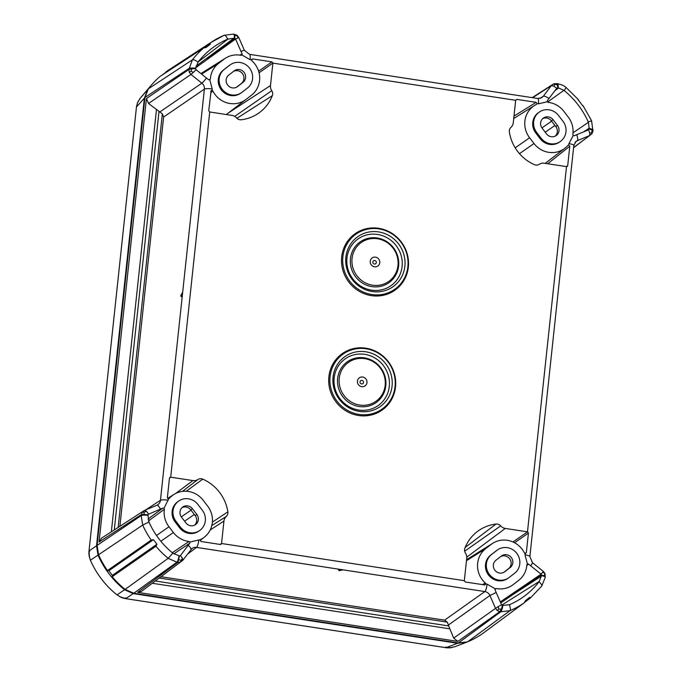 <?xml version="1.0" encoding="UTF-8"?>
<svg xmlns="http://www.w3.org/2000/svg" width="682" height="682" viewBox="0 0 682 682"><rect width="100%" height="100%" fill="white"/><g stroke="black" fill="none" stroke-linecap="round" stroke-linejoin="round"><path stroke-width="1.02" d="M101.456 538.2L99.052 542.028L146.442 98.532L188.863 69.496L191.864 68.703L195.64 68.677L196.058 69.683L193.415 72.394L190.951 74.449L189.272 72.224L188.863 69.496L192.418 59.82A86.571 82.701 55.2 0 1 203.679 47.979A86.571 82.701 -124.8 0 1 203.79 47.876L160.287 76.248A88.097 84.159 -124.8 0 0 148.352 88.848L144.951 97.466L97.083 545.395L141.191 515.618L142.7 525.08L98.558 554.756L97.083 545.395M166.084 72.471L166.169 71.704A88.097 84.159 -124.8 0 1 168.463 70.152L211.872 41.841A86.571 82.701 55.2 0 0 210.627 42.668A86.571 82.701 55.2 0 0 209.8 43.239A86.571 82.701 55.2 0 0 209.672 43.333L210.406 44.125L206.032 47.51L203.79 47.876M524.756 602.206L530.272 598.131L529.752 597.296L525.379 600.68L524.39 602.675L482.754 633.476A88.097 84.159 -124.8 0 1 467.571 641.856L458.415 642.964L500.75 611.805L509.991 610.671C510.716 609.87 510.511 607.892 509.377 604.738A81.243 77.603 55.2 0 0 519.71 599.342A81.243 77.603 55.2 0 0 539.07 581.763C541.414 583.98 542.275 585.454 541.644 586.188M156.766 505.311A6.513 1.884 67.4 0 1 156.86 505.26L144.354 510.468L142.265 512.114L143.962 512.208L144.226 514.45L147.951 514.884L148.94 522.011L142.7 525.08A86.571 82.701 55.2 0 0 151.097 539.931A86.571 82.701 55.2 0 0 151.191 540.067L153.433 539.658L156.954 544.253L112.342 575.352L112.198 576.725A88.097 84.159 -124.8 0 0 125.121 589.401L133.757 593.238L458.415 642.964M112.342 575.352L108.822 570.757L107.466 570.553A88.097 84.159 -124.8 0 1 98.558 554.756M195.981 66.222L233.9 38.243L227.788 39.113A81.243 77.603 55.2 0 0 211.701 48.507A81.243 77.603 55.2 0 0 198.087 62.088C195.333 60.161 193.441 59.402 192.418 59.82L148.352 88.848M205.137 47.561L210.406 44.125M209.672 43.333L166.169 71.704M582.871 105.94L578.131 99.768M530.272 598.131L541.755 586.077L545.293 577.228A6.513 1.296 -173.9 0 0 545.293 577.228A6.513 1.296 -173.9 0 0 541.508 575.625L541.525 575.165L544.441 575.744L544.807 573.767M497.255 610.569L495.541 608.37L498.235 606.605L498.713 609.137L497.255 610.569L499.77 611.66L501.381 609.06L502.404 605.437L509.377 604.738M502.404 605.437L501.56 604.806L498.235 606.605M498.713 609.137L501.381 609.06M141.583 591.303L137.619 592.351L457.895 641.404L453.666 638.105L448.688 625.94L155.385 581.013M501.56 604.806L495.089 589.964L495.251 588.83L487.093 584.133A6.513 1.424 98.7 0 1 484.851 591.567L444.604 620.151L447.281 622.146L448.688 625.94M343.242 569.871L339.107 570.646L338.161 569.095L484.851 591.567A6.513 6.206 -125.4 0 1 489.923 595.522L448.517 624.934M525.796 553.392L524.398 552.88A22.634 21.628 55.2 0 0 507.306 540.314A22.634 21.628 55.2 0 0 492.839 543.247A22.634 21.628 55.2 0 0 491.176 544.407L485.703 548.635A22.634 21.628 55.2 0 0 477.647 563.255A22.634 21.628 55.2 0 0 485.371 583.076L485.746 583.92L484.552 584.934L465.235 581.976L464.331 580.689L466.727 558.243A7.587 7.246 55.2 0 0 465.465 553.128A5.405 5.158 -124.8 0 1 464.885 548.149A41.278 39.428 -124.8 0 1 477.221 531.645A41.278 39.428 -124.8 0 1 496.019 524.057A5.405 5.158 -124.8 0 1 500.665 525.89A7.587 7.246 55.2 0 0 505.26 528.431L527.484 531.832L528.439 533.077L526.351 552.599L525.123 553.46L524.978 554.824L527.425 563.946L526.854 564.798A22.634 21.628 55.2 0 1 526.777 565.719A22.634 21.628 55.2 0 1 518.721 580.331L513.248 584.568A22.634 21.628 55.2 0 1 513.188 584.61L513.12 584.662M513.188 584.61A22.634 21.628 55.2 0 1 496.215 588.506L495.362 588.728M526.794 565.557L528.524 564.091L527.425 563.946L526.854 564.798M508.619 577.876L507.74 578.489A14.475 13.828 -124.8 0 1 497.971 580.706A14.475 13.828 -124.8 0 1 486.002 570.024A14.475 13.828 -124.8 0 1 490.673 555.114L496.138 550.886A14.475 13.828 -124.8 0 1 496.684 550.485L497.562 549.88A14.475 13.828 55.2 0 0 497.016 550.272L491.552 554.509A14.475 13.828 55.2 0 0 486.88 569.41A14.475 13.828 55.2 0 0 498.849 580.092A14.475 13.828 55.2 0 0 508.619 577.876A14.475 13.828 55.2 0 0 509.164 577.475L514.629 573.247A14.475 13.828 55.2 0 0 519.3 558.336A14.475 13.828 55.2 0 0 507.331 547.655A14.475 13.828 55.2 0 0 497.562 549.88M512.992 541.977L527.484 531.832L566.512 166.63L544.296 163.228A7.587 7.246 55.2 0 0 539.309 164.294A5.405 5.158 -124.8 0 1 534.432 164.669A41.278 39.428 -124.8 0 1 509.36 131.976A5.405 5.158 -124.8 0 1 510.971 127.329A7.587 7.246 55.2 0 0 513.273 122.76L515.669 100.305L516.811 99.384L536.129 102.343L537.075 103.638L536.538 104.346L537.075 103.638L538.422 103.843L547.305 101.746L548.166 102.36A22.634 21.628 55.2 0 1 563.826 111.302L568.225 117.048A22.634 21.628 55.2 0 1 572.957 133.629A22.634 21.628 55.2 0 1 572.837 134.542L573.204 135.53L568.924 143.629L568.779 144.993L569.777 146.238L567.697 165.76L566.512 166.63L567.211 166.519M536.538 104.346A22.634 21.628 55.2 0 0 534.62 105.412A22.634 21.628 55.2 0 0 524.884 121.191A22.634 21.628 55.2 0 0 529.616 137.773L534.015 143.518A22.634 21.628 55.2 0 0 548.763 152.342A22.634 21.628 55.2 0 0 564.832 148.292A22.634 21.628 55.2 0 0 567.953 145.334L568.779 144.993L567.953 145.334M560.263 141.558L559.385 142.163A14.475 13.828 -124.8 0 1 549.615 144.388A14.475 13.828 -124.8 0 1 540.187 138.744L535.788 132.999A14.475 13.828 -124.8 0 1 538.465 112.658L539.343 112.044A14.475 13.828 55.2 0 0 536.666 132.393L541.065 138.131A14.475 13.828 55.2 0 0 550.493 143.774A14.475 13.828 55.2 0 0 560.263 141.558A14.475 13.828 55.2 0 0 562.94 121.208L558.532 115.471A14.475 13.828 55.2 0 0 549.104 109.828A14.475 13.828 55.2 0 0 539.343 112.044M534.62 105.412L513.725 118.532M169.46 478.176L170.705 477.187L192.921 480.588A7.587 7.246 55.2 0 0 197.908 479.523A5.405 5.158 -124.8 0 1 202.784 479.148A41.278 39.428 -124.8 0 1 227.856 511.841A5.405 5.158 -124.8 0 1 226.245 516.487A7.587 7.246 55.2 0 0 223.943 521.057L221.548 543.503L220.03 544.424M259.049 72.786L272.885 63.119L270.481 85.574A7.587 7.246 55.2 0 0 271.751 90.689A5.405 5.158 -124.8 0 1 272.331 95.668A41.278 39.428 -124.8 0 1 257.071 114.201A41.278 39.428 -124.8 0 1 241.198 119.759A5.405 5.158 -124.8 0 1 236.552 117.926A7.587 7.246 55.2 0 0 231.948 115.386L209.732 111.984L208.726 110.774L211.13 90.612M378.612 228.3A34.552 33 -124.8 0 1 408.339 267.071A34.552 33 -124.8 0 1 371.417 295.638A34.552 33 -124.8 0 1 341.691 256.867A34.552 33 -124.8 0 1 378.612 228.3M358.604 415.517A34.552 33 -124.8 0 1 328.877 376.745A34.552 33 -124.8 0 1 365.799 348.178A34.552 33 -124.8 0 1 395.526 386.95A34.552 33 -124.8 0 1 358.604 415.517M464.331 580.689L221.548 543.503L220.354 544.466L220.994 544.355M485.217 584.815L484.552 584.934M220.354 544.466L201.037 541.508L200.141 540.178L200.679 539.471A22.634 21.628 55.2 0 0 204.199 537.288A22.634 21.628 55.2 0 0 212.324 522.617A22.634 21.628 55.2 0 0 207.601 506.044L203.193 500.298A22.634 21.628 55.2 0 0 188.454 491.475A22.634 21.628 55.2 0 0 173.987 494.407A22.634 21.628 55.2 0 0 169.264 498.482L168.437 498.823L167.38 497.613L169.468 478.099L170.705 477.187L209.732 111.984M168.676 498.815L164.012 508.278L164.379 509.275A22.634 21.628 55.2 0 0 164.26 510.187A22.634 21.628 55.2 0 0 168.991 526.768L173.39 532.514A22.634 21.628 55.2 0 0 189.042 541.457L189.911 542.062L198.794 539.974A6.513 1.424 -81.3 0 1 196.544 547.407A6.513 6.215 53.3 0 0 191.992 548.524L191.992 548.524A6.513 6.215 53.3 0 0 190.977 549.487M198.794 539.974L200.329 539.752M199.63 530.553L198.752 531.159A14.475 13.828 -124.8 0 1 188.991 533.384A14.475 13.828 -124.8 0 1 179.562 527.74L175.155 521.994A14.475 13.828 -124.8 0 1 177.832 501.654L178.71 501.04A14.475 13.828 55.2 0 0 176.033 521.38L180.44 527.126A14.475 13.828 55.2 0 0 189.869 532.77A14.475 13.828 55.2 0 0 199.63 530.553A14.475 13.828 55.2 0 0 202.307 510.204L197.908 504.458A14.475 13.828 55.2 0 0 188.479 498.823A14.475 13.828 55.2 0 0 178.71 501.04M169.852 477.4L169.468 478.099M210.815 91.26L212.093 90.356L212.818 90.936A22.634 21.628 55.2 0 0 229.911 103.502A22.634 21.628 55.2 0 0 245.972 99.461A22.634 21.628 55.2 0 0 246.04 99.41L251.505 95.173A22.634 21.628 55.2 0 0 259.569 80.561A22.634 21.628 55.2 0 0 251.846 60.741L251.752 59.198M182.316 295.664L180.875 295.442L182.691 292.152L182.145 297.284L180.798 296.107L182.247 296.329M182.145 297.284L160.449 500.315A6.513 6.215 -123 0 1 156.937 505.234M157.721 504.808L156.86 505.26A6.513 1.884 67.4 0 1 160.44 509.113L162.887 508.09L164.012 508.278M147.96 519.07L162.887 508.09M164.379 509.275L148.48 520.912M160.44 509.113L148.139 514.373M144.354 510.468L146.511 511.347L148.565 514.049L147.968 514.782L148.565 514.049M143.962 512.208L146.511 511.347M101.32 538.286L144.456 510.417M142.265 512.114L141.191 515.618A6.513 1.296 -173.9 0 1 147.875 515.336M144.226 514.45L141.293 514.629L99.052 542.028M148.94 522.011A81.243 77.603 55.2 0 0 172.844 553.196L179.451 555.975L177.874 562.36L180.551 562.062L182.785 560.314L141.421 591.422M156.954 544.253L155.922 546.239L112.198 576.725M155.922 546.239A86.571 82.701 -124.8 0 0 156.016 546.35A86.571 82.701 55.2 0 0 168.173 558.319L176.902 562.207A6.513 1.424 -81.3 0 0 178.999 555.932M173.765 553.912L189.809 543.204L180.398 555.617L179.554 555.983M172.265 552.718L189.042 541.457M189.809 543.204L189.911 542.062M153.433 539.658L108.822 570.757M151.191 540.067L107.466 570.553M178.889 559.666L180.96 560.468L180.551 562.062M180.96 560.468L182.452 558.234L182.665 560.442M180.398 555.617L182.452 558.234M339.107 570.646L339.261 569.265M146.442 98.532L148.531 103.476L162.342 113.86L163.62 117.031L204.387 89.12A6.513 6.206 55.6 0 0 201.881 83.187L190.951 74.449L148.531 103.476M189.272 72.224L191.088 71.252L191.864 68.703M144.951 97.466L188.974 68.507A6.513 1.296 6.1 0 1 195.657 68.226L195.64 68.677M195.657 68.226L198.087 62.088M196.058 69.683L206.51 78.038A6.513 0.571 128.6 0 1 201.881 83.178L159.929 111.899M208.854 79.862L210.354 79.018L209.792 79.871L208.666 79.743L206.51 78.038M239.893 55.123L242.101 53.869L240.985 51.363L244.352 50.272L249.527 54.347A6.513 1.424 98.7 0 1 249.527 54.347A6.513 1.424 98.7 0 1 250.123 59.684L241.965 54.986L241.002 55.31A22.634 21.628 55.2 0 0 225.631 58.089A22.634 21.628 55.2 0 0 223.969 59.249L218.496 63.477A22.634 21.628 55.2 0 0 210.44 78.098A22.634 21.628 55.2 0 0 210.354 79.018M242.101 53.869L241.965 54.986L241.002 55.31M209.792 79.871L212.238 88.992L212.093 90.356M241.411 92.718L240.524 93.332A14.475 13.828 -124.8 0 1 230.763 95.548A14.475 13.828 -124.8 0 1 218.794 84.866A14.475 13.828 -124.8 0 1 223.466 69.956L228.93 65.728A14.475 13.828 -124.8 0 1 229.476 65.327L230.354 64.722A14.475 13.828 55.2 0 0 229.808 65.122L224.344 69.351A14.475 13.828 55.2 0 0 219.672 84.253A14.475 13.828 55.2 0 0 231.641 94.934A14.475 13.828 55.2 0 0 241.411 92.718A14.475 13.828 55.2 0 0 241.948 92.317L247.421 88.089A14.475 13.828 55.2 0 0 252.084 73.179A14.475 13.828 55.2 0 0 240.124 62.497A14.475 13.828 55.2 0 0 230.354 64.722M212.818 90.936L210.636 92.914M515.669 100.288L516.811 99.384L515.669 100.305L272.885 63.119L271.93 61.874L252.613 58.916L251.47 59.99M250.123 59.684L251.47 59.888L252.613 58.916M240.985 51.363L235.588 39.019L195.7 67.765M206.782 58.49L234.864 38.431L235.588 39.019L238.538 37.629L238.069 37.851L237.038 35.694L234.915 35.396L234.761 38.414L234.318 38.311A6.513 1.424 -81.3 0 0 233.628 34.1A6.513 1.424 -81.3 0 0 233.611 34.1L224.165 35.276L210.627 42.668M234.31 34.33L234.915 35.396M539.939 98.455L543.281 96.29L541.755 97.697L537.825 98.506A6.513 1.424 -81.3 0 1 538.422 103.843M547.305 101.746L547.382 100.629L556.768 88.234L553.844 86.213L551.414 85.548L532.616 97.705M568.924 143.629A6.513 1.296 6.1 0 1 573.818 145.419L576.043 141.404L577.313 140.688A6.513 1.884 -112.6 0 0 576.725 134.738L588.592 129.81L589.794 133.101L589.725 135.522L591.933 133.766L573.571 147.738M576.725 134.738L574.304 135.744L573.204 135.53M591.823 133.877L591.797 132.623L589.794 133.101M545.216 576.503L544.441 575.744M541.508 575.625L539.07 581.763M500.29 601.899L541.107 574.167L541.534 575.062L513.017 594.551L541.465 576.051M513.017 594.551L500.733 602.922M528.524 564.091L530.656 565.813A6.513 0.571 -51.4 0 0 532.48 562.718A6.513 0.571 -51.4 0 0 532.471 562.71M530.656 565.813L541.107 574.167L543.128 571.55M544.671 573.579L542.881 572.062M496.215 588.506L494.996 589.529M591.797 132.623L592.07 130.006L592.794 131.362M592.965 131.097L591.575 120.714L582.957 105.565M573.025 132.794L588.43 122.3L589.214 128.966L592.07 130.006M589.342 128.097L583.366 131.976M589.214 128.966L586.801 130.552M588.43 122.3L588.225 121.848A81.243 77.603 55.2 0 0 564.312 90.655L565.889 87.688M547.535 102.061L563.929 90.339L564.312 90.655M563.929 90.339L558.584 87.978L554.858 90.757M553.844 86.213L554.798 84.363L557.407 84.79L557.714 87.876L556.239 88.933M578.549 99.819L566.171 87.577C564.466 85.872 561.567 84.577 557.475 83.707A6.513 1.424 98.7 0 1 558.166 87.918L558.584 87.978M558.157 87.918L557.714 87.876M556.469 83.562L557.475 83.707M556.205 83.639L557.407 84.79M554.798 84.363L553.537 83.937L551.414 85.548L543.281 96.29A6.513 1.841 -142.9 0 1 548.967 98.532M556.555 83.571L553.537 83.937M513.981 116.102L536.129 102.343M180.875 295.442L180.798 296.107M182.316 295.707L182.247 296.303M193.415 72.394L191.088 71.252M239.365 69.547A7.238 6.914 -124.8 0 1 243.014 82.343L237.549 86.58A7.238 6.914 -124.8 0 1 226.415 82.548A7.238 6.914 -124.8 0 1 228.743 75.088L234.216 70.86A7.238 6.914 -124.8 0 1 239.365 69.547M236.56 87.211L241.351 83.502A7.238 6.914 55.2 0 0 233.534 71.388M194.626 525.123A7.238 6.914 55.2 0 0 195.171 515.592L190.772 509.855A7.238 6.914 55.2 0 0 186.058 507.033A7.238 6.914 -124.8 0 0 182.051 507.63M190.619 525.72A7.238 6.914 -124.8 0 1 185.905 522.898L181.506 517.152A7.238 6.914 -124.8 0 1 187.72 505.873A7.238 6.914 -124.8 0 1 192.435 508.695L196.842 514.433A7.238 6.914 -124.8 0 1 190.619 525.72M557.467 125.437A7.238 6.914 -124.8 0 1 551.252 136.724A7.238 6.914 -124.8 0 1 546.538 133.902L542.13 128.156A7.238 6.914 -124.8 0 1 548.354 116.878A7.238 6.914 -124.8 0 1 553.068 119.7L557.467 125.437L555.804 126.596L551.397 120.859A7.238 6.914 55.2 0 0 542.676 118.634M555.804 126.596A7.238 6.914 -124.8 0 1 555.25 136.127M499.599 573.042A7.238 6.914 -124.8 0 1 495.95 560.246L501.423 556.018A7.238 6.914 -124.8 0 1 512.557 560.05A7.238 6.914 -124.8 0 1 510.23 567.501L504.757 571.729A7.238 6.914 -124.8 0 1 499.599 573.042M503.768 572.369L508.559 568.66A7.238 6.914 55.2 0 0 500.741 556.546M524.825 553.341L526.351 552.599M482.455 584.619L485.371 583.076M566.299 166.596L567.697 165.76M569.777 146.238L547.672 163.748M407.87 266.688A33.691 32.182 55.2 0 0 378.885 228.888A33.691 32.182 55.2 0 0 342.884 256.739A33.691 32.182 55.2 0 0 371.869 294.547A33.691 32.182 55.2 0 0 407.87 266.688M372.193 291.529A30.588 29.224 -124.8 0 1 345.868 257.199A30.588 29.224 -124.8 0 1 378.561 231.906A30.588 29.224 -124.8 0 1 404.878 266.236A30.588 29.224 -124.8 0 1 372.193 291.529M346.959 258.077A28.584 27.306 55.2 0 0 371.554 290.157A28.584 27.306 55.2 0 0 402.099 266.526A28.584 27.306 55.2 0 0 377.504 234.446A28.584 27.306 55.2 0 0 346.959 258.077M377.129 237.975A24.961 23.844 -124.8 0 1 398.612 265.989A24.961 23.844 -124.8 0 1 371.929 286.628A24.961 23.844 -124.8 0 1 350.454 258.614A24.961 23.844 -124.8 0 1 377.129 237.975M397.981 265.486A23.819 22.753 55.2 0 0 377.496 238.76A23.819 22.753 55.2 0 0 352.04 258.452A23.819 22.753 55.2 0 0 372.534 285.178A23.819 22.753 55.2 0 0 397.981 265.486M370.249 261.24A4.944 4.723 -124.8 0 1 375.526 257.148A4.944 4.723 -124.8 0 1 379.78 262.698A4.944 4.723 -124.8 0 1 374.495 266.781A4.944 4.723 -124.8 0 1 370.249 261.24M374.759 260.507A1.807 1.731 55.2 0 0 372.832 262.007A1.807 1.731 55.2 0 0 374.384 264.036A1.807 1.731 55.2 0 0 376.319 262.536A1.807 1.731 55.2 0 0 374.759 260.507M366.072 348.766A33.691 32.182 55.2 0 0 330.071 376.617A33.691 32.182 55.2 0 0 359.056 414.426A33.691 32.182 55.2 0 0 395.057 386.575A33.691 32.182 55.2 0 0 366.072 348.766M365.748 351.784A30.588 29.224 -124.8 0 1 392.065 386.114A30.588 29.224 -124.8 0 1 359.38 411.408A30.588 29.224 -124.8 0 1 333.055 377.078A30.588 29.224 -124.8 0 1 365.748 351.784M389.286 386.404A28.584 27.306 55.2 0 0 364.691 354.333A28.584 27.306 55.2 0 0 334.154 377.964A28.584 27.306 55.2 0 0 358.741 410.035A28.584 27.306 55.2 0 0 389.286 386.404M359.116 406.515A24.961 23.844 -124.8 0 1 337.641 378.493A24.961 23.844 -124.8 0 1 364.316 357.854A24.961 23.844 -124.8 0 1 385.799 385.876A24.961 23.844 -124.8 0 1 359.116 406.515M339.235 378.331A23.819 22.753 55.2 0 0 359.721 405.057A23.819 22.753 55.2 0 0 385.168 385.364A23.819 22.753 55.2 0 0 364.682 358.638A23.819 22.753 55.2 0 0 339.235 378.331M366.967 382.576A4.944 4.723 -124.8 0 1 361.69 386.668A4.944 4.723 -124.8 0 1 357.436 381.119A4.944 4.723 -124.8 0 1 362.713 377.035A4.944 4.723 -124.8 0 1 366.967 382.576M363.506 382.423A1.807 1.731 55.2 0 0 361.954 380.394A1.807 1.731 55.2 0 0 360.019 381.886A1.807 1.731 55.2 0 0 361.571 383.915A1.807 1.731 55.2 0 0 363.506 382.423M166.135 72.045L161.745 75.301M149.486 87.398L147.764 89.581L144.371 98.199L136.468 106.989L88.924 551.815L89.095 555.728L90.399 560.229L98.012 555.122L96.537 545.771L144.371 98.199M466.667 642.18L457.511 643.271L133.212 593.604L124.584 589.785C112.956 580.373 104.099 568.814 98.012 555.122M90.399 560.229L90.791 561.116C96.716 574.099 105.181 585.147 116.187 594.252L120.97 597.313L125.556 598.617L119.418 596.537M133.212 593.604L125.71 598.634L125.283 597.807L125.556 598.617L124.695 598.481L125.556 598.617M96.537 545.771L89.018 550.979L89.444 557.441M136.46 107.108L137.534 102.709L136.502 106.562M88.933 551.678L136.519 106.46M150.134 86.597L140.287 98.097L137.508 102.769M138.199 101.234L137.534 102.709M449.054 647.9L454.741 646.741M445.858 646.903L446.079 647.712L447.435 647.857M452.268 647.516L445.968 647.687L457.511 643.271M446.079 647.712L446.812 647.815L446.079 647.712M227.788 39.113C226.236 36.248 225 34.987 224.071 35.328L224.165 35.276M224.071 35.328A86.571 82.701 55.2 0 0 211.872 41.841M467.571 641.856L509.991 610.671A86.571 82.701 55.2 0 0 524.262 602.769A86.571 82.701 55.2 0 0 524.39 602.675M502.847 605.539A6.513 1.424 98.7 0 1 500.75 611.814L499.77 611.66L457.895 641.404M453.666 638.105L495.541 608.37L489.923 595.522L496.181 592.488M487.093 584.133L485.746 583.92M529.871 556.623A6.513 1.296 -173.9 0 0 529.871 556.606A6.513 1.296 -173.9 0 0 524.978 554.816M529.616 137.773L515.191 147.849M175.709 493.436L192.921 480.588M197.908 479.523L182.426 491.398M202.784 479.148L186.254 491.253M212.375 522.131L227.856 511.841M211.812 525.558L226.245 516.487M210.184 530.008L223.943 521.057M187.414 554.21L196.544 547.407L338.161 569.095M182.691 292.152L204.387 89.12A6.513 1.296 6.1 0 1 212.238 88.992M168.292 500.187A6.513 1.296 -173.9 0 0 160.449 500.315L145.607 509.94M168.991 526.768L156.502 535.481M172.844 553.196L168.173 558.319L125.121 589.401M188.198 545.319A6.513 1.841 37.1 0 1 190.909 549.598A6.513 1.841 37.1 0 1 190.798 549.701M159.366 578.046L447.281 622.146M152.342 583.281L449.608 628.813M137.619 592.351L177.874 562.36L176.902 562.207L133.757 593.238M444.604 620.151L161.131 576.733M338.98 569.223L338.835 570.544M339.508 570.646L339.645 569.325M160.858 541.261L173.39 532.514M156.442 109.802L111.345 531.781M198.283 61.84L228.231 38.925M201.582 74.099L218.496 63.477M272.331 95.668L236.91 118.301M271.751 90.689L234.693 116.383M270.481 85.574L228.385 112.956M258.606 71.192L271.93 61.874M573.588 147.542L589.725 135.522L577.313 140.688L575.037 142.376M501.773 605.105L539.368 581.379M589.291 128.514A6.513 1.296 6.1 0 1 593.076 130.117M591.362 120.919L588.225 121.848M223.969 59.249L201.02 73.647M245.912 99.504L226.339 114.525L245.972 99.461M119.887 526.24L163.62 117.031M180.781 295.809L182.239 296.039M162.342 113.86L118.148 527.365M114.278 529.88L159 111.447M224.344 69.351L223.466 69.956M228.93 65.728L229.808 65.122M241.351 83.502L243.014 82.343M196.842 514.433L195.171 515.592M184.6 521.193L194.31 514.475M191.011 510.17L181.301 516.879M175.155 521.994L176.033 521.38M180.44 527.126L179.562 527.74M190.772 509.855L192.435 508.695M551.644 121.174L541.934 127.884M545.225 132.197L554.943 125.479M551.397 120.859L553.068 119.7M541.065 138.131L540.187 138.744M535.788 132.999L536.666 132.393M504.757 571.729L504.203 572.121M508.559 568.66L510.23 567.501M496.138 550.886L497.016 550.272M491.552 554.509L490.673 555.114M237.549 86.58L236.995 86.964M496.019 524.057L465.167 547.441M464.655 551.209L500.665 525.89M505.26 528.431L466.769 557.168M528.439 533.077L514.586 542.761M491.176 544.407L466.556 559.854M466.462 560.706L485.703 548.635M519.471 153.672L534.015 143.518M116.972 594.892L124.584 589.785M89.7 551.431L89.018 550.979L89.7 551.431M139.708 98.856L147.764 89.581M450.614 647.798L446.633 647.798M445.968 647.687L125.71 598.634M545.293 577.228L545.003 573.571L543.307 571.388L532.48 562.718L529.871 556.606L573.818 145.419M204.199 537.288L200.124 540.417M173.987 494.407L167.627 498.397M182.793 560.306L191.992 548.524M249.527 54.347L537.825 98.506M244.352 50.272L238.777 37.527L237.097 35.328L233.628 34.1M591.933 133.766L592.973 131.021M532.165 97.637L553.639 83.877M225.631 58.089L200.934 73.579M492.839 543.247L466.573 559.717M564.832 148.292L545.191 163.365M88.924 551.781L88.933 554.261M466.13 642.393L454.459 646.851M446.565 647.789L124.942 598.532M122.155 597.782L124.823 598.506"/></g></svg>
